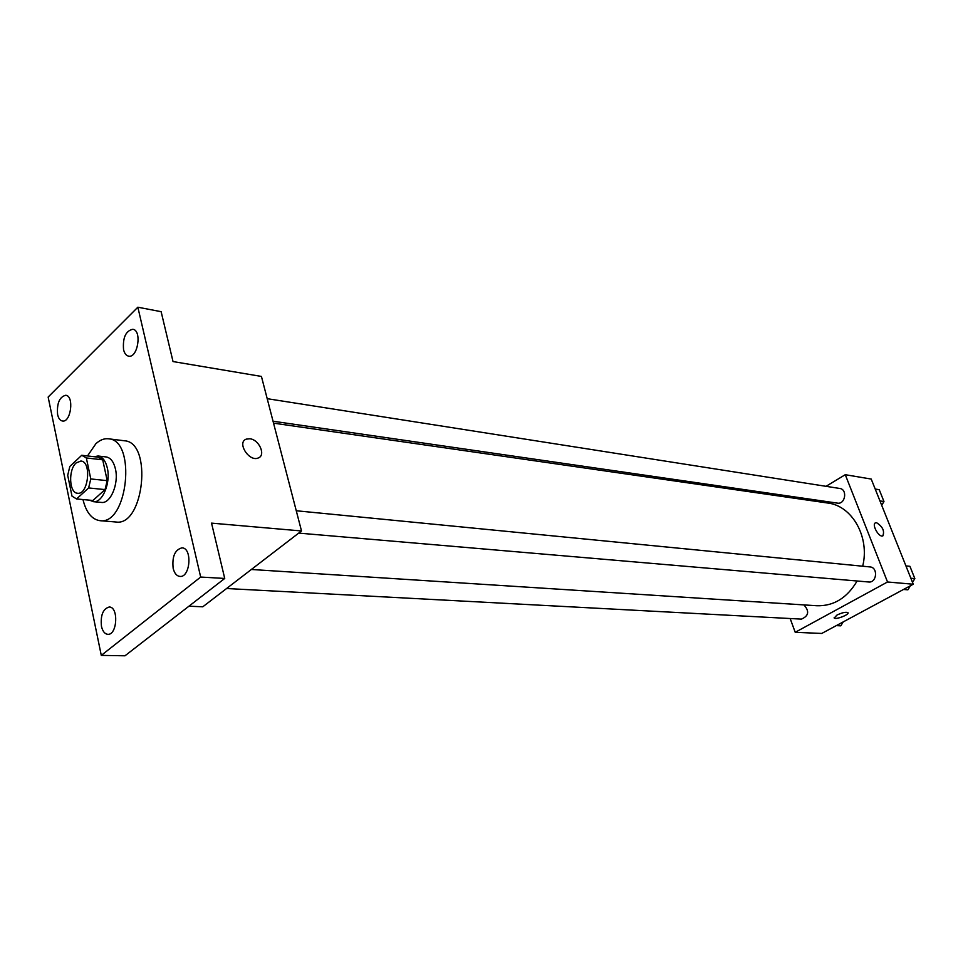 <?xml version="1.0" encoding="UTF-8"?>
<svg xmlns="http://www.w3.org/2000/svg" width="963" height="963" viewBox="0 0 963 963"><rect width="100%" height="100%" fill="white"/><g stroke="black" fill="none" stroke-linecap="round" stroke-linejoin="round"><path stroke-width="1.44" d="M76.173 462.914L80.916 461.024C91.918 461.409 88.415 495.126 77.558 493.249C69.143 493.164 68.096 469.679 76.173 462.914M67.711 475.337L72.008 496.138L76.559 498.954L88.62 487.952L90.787 478.948L86.345 457.955L81.735 455.282L69.818 466.465L67.711 475.337M90.787 478.948L107.206 480.645L102.704 459.82L86.345 457.955M102.704 459.82L98.082 457.16L81.735 455.282M107.206 480.645L105.039 489.589L88.62 487.952M76.559 498.954L92.93 500.483L105.039 489.589M89.583 500.17L93.327 501.675C102.367 503.252 110.95 482.824 107.326 468.03C105.581 460.783 102.499 456.775 98.07 456.005L94.133 456.703M98.07 456.005L106.147 456.944C110.589 457.714 113.682 461.698 115.428 468.921C119.063 483.667 110.48 503.998 101.416 502.421L93.327 501.675M87.501 455.944L95.867 443.738C99.947 439.971 104.148 438.321 108.458 438.791C136.722 439.971 127.85 525.329 99.947 520.67C91.834 519.442 86.164 512.412 82.962 499.544M108.458 438.791L124.408 440.777C152.78 441.981 143.981 526.653 115.957 522.006L99.947 520.67M101.452 626.299C100.393 615.273 102.993 608.833 109.216 607.003C118.798 606.69 117.33 635.267 107.808 634.316C104.75 633.979 102.632 631.307 101.452 626.299M57.587 414.475C56.757 403.304 59.477 396.9 65.737 395.263C74.38 395.841 70.949 422.781 62.451 421.012C60.091 420.554 58.466 418.375 57.587 414.475M123.553 349.641C122.638 337.676 125.72 330.887 132.798 329.262C142.211 330.273 137.805 358.405 128.597 356.141C126.165 355.612 124.492 353.445 123.553 349.641M173.159 568.351C171.968 556.53 174.917 549.704 181.995 547.851C192.552 547.875 190.361 577.764 179.9 576.428C176.662 576.006 174.423 573.322 173.159 568.351M200.677 577.054L137.853 307.209L48.15 397.045L101.284 655.394L200.677 577.054L224.728 578.45L211.535 523.126L301.503 530.962L261.43 376.437L173.027 361.558L161.134 311.687L137.853 307.209M249.826 438.767C259.191 439.549 266.161 455.427 258.228 457.991C249.092 462.18 236.549 442.378 246.275 439.128L249.826 438.767C259.191 439.549 266.149 455.439 258.216 457.991C249.092 462.18 236.549 442.378 246.275 439.128L249.826 438.767M224.728 578.45L124.985 655.791L101.284 655.394M301.503 530.962L202.784 606.798L188.953 606.196M273.552 423.154L827.711 503.023C852.135 505.671 870.034 537.137 862.679 566.208M857.118 580.99C847.163 597.903 833.802 606.148 817.033 605.751L251.367 569.482M296.279 510.763L869.998 566.93C878.268 567.363 876.86 583.072 868.65 581.989L298.711 533.105M267.208 398.682L839.772 488.47C847.705 489.336 845.285 504.648 837.461 503.131L273.059 421.228M803.949 604.92C809.594 611.24 808.751 615.971 801.397 619.125L226.582 588.513M790.154 618.523L795.221 632.306L887.525 581.989L845.273 474.699L826.037 486.315M805.802 498.545L804.033 499.604M795.221 632.306L821.752 633.449L913.249 584.228L887.525 581.989M913.249 584.228L871.214 479.056L845.273 474.699M875.355 522.909L876.547 522.716C882.746 526.737 884.804 531.131 882.746 535.897C878.774 537.739 871.274 523.992 875.596 522.801L876.559 522.704C882.517 526.448 884.66 530.806 882.975 535.789M836.943 615.08C842.107 612.624 845.767 611.806 847.909 612.6C850.076 614.358 835.728 620.028 834.211 618.017L836.943 615.08M848.03 612.769C849.173 614.791 835.607 619.931 834.199 618.017L834.09 617.837M836.305 625.613L840.795 625.842L843.191 621.917M881.699 505.31L883.974 501.53L879.231 489.686L875.198 489.048M883.974 501.53L879.953 500.916M903.499 589.464L907.892 589.825L910.42 585.745M912.503 582.374L914.85 578.594L909.927 566.316L905.93 565.907M914.85 578.594L910.854 578.233"/></g></svg>
